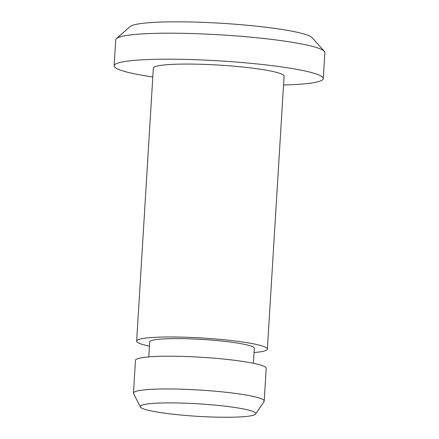 <?xml version="1.0" encoding="UTF-8"?>
<svg xmlns="http://www.w3.org/2000/svg" width="439" height="439" viewBox="0 0 439 439"><rect width="100%" height="100%" fill="white"/><g stroke="black" fill="none" stroke-linecap="round" stroke-linejoin="round"><path stroke-width="0.66" d="M283.528 84.996A104.778 11.326 -176.5 0 0 323.285 78.57L324.876 52.576A104.778 11.326 -176.5 0 0 324.333 51.308L312.124 37.672A91.68 9.91 -176.5 0 0 243.881 24.946A91.68 9.91 -176.5 0 0 145.863 22.982A91.68 9.91 -176.5 0 0 130.191 26.543L116.406 38.594A104.778 11.326 -176.5 0 0 115.715 39.784L114.124 65.779A104.778 11.326 -176.5 0 0 152.799 77.001M324.333 51.308A104.778 11.326 -176.5 0 0 246.345 36.766A104.778 11.326 -176.5 0 0 134.318 34.522A104.778 11.326 -176.5 0 0 116.406 38.594M323.285 78.57A104.778 11.326 -176.5 0 0 250.23 63.26A104.778 11.326 -176.5 0 0 132.732 60.516A104.778 11.326 -176.5 0 0 114.124 65.779M254.044 352.528A65.488 7.079 -176.5 0 0 267.378 349.093L284.071 76.172A65.488 7.079 -176.5 0 0 238.41 66.602A65.488 7.079 -176.5 0 0 164.971 64.89A65.488 7.079 -176.5 0 0 153.343 68.177L136.65 341.098A65.488 7.079 -176.5 0 0 149.463 346.135M267.378 349.093A65.488 7.079 -176.5 0 0 221.717 339.523A65.488 7.079 -176.5 0 0 148.278 337.805A65.488 7.079 -176.5 0 0 136.65 341.098M253.385 363.289L254.302 348.292A52.389 5.663 -176.5 0 0 217.777 340.637A52.389 5.663 -176.5 0 0 159.022 339.265A52.389 5.663 -176.5 0 0 149.721 341.893L148.805 356.891M255.717 413.993L264.042 401.509A65.488 7.079 -176.5 0 0 264.196 401.076L266.199 368.326A65.488 7.079 -176.5 0 0 220.537 358.756A65.488 7.079 -176.5 0 0 147.103 357.044A65.488 7.079 -176.5 0 0 135.47 360.331L133.467 393.081A65.488 7.079 -176.5 0 0 133.571 393.531L140.31 406.937A57.926 6.261 -176.5 0 0 197.654 416.326A57.926 6.261 -176.5 0 0 255.717 413.993A57.926 6.261 -176.5 0 0 217.19 405.312A57.926 6.261 -176.5 0 0 150.506 403.628A57.926 6.261 -176.5 0 0 140.31 406.937M264.196 401.076A65.488 7.079 -176.5 0 0 218.534 391.506A65.488 7.079 -176.5 0 0 145.1 389.794A65.488 7.079 -176.5 0 0 133.467 393.081"/></g></svg>
